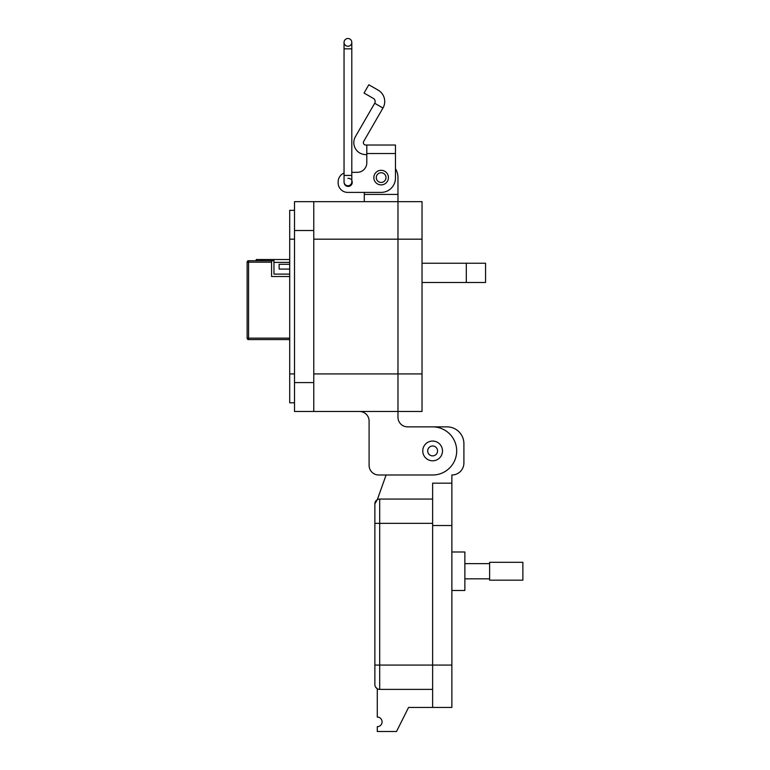 <?xml version="1.0" encoding="UTF-8"?>
<svg xmlns="http://www.w3.org/2000/svg" width="770" height="770" viewBox="0 0 770 770"><rect width="100%" height="100%" fill="white"/><g stroke="black" fill="none" stroke-linecap="round" stroke-linejoin="round"><path stroke-width="1.16" d="M289.703 259.519L256.237 259.519L256.237 260.732M289.703 338.146L248.566 338.146L248.566 339.58L289.703 339.58M271.56 262.166L271.56 260.732L248.566 260.732A1.434 1.434 0 0 0 247.131 262.166L247.131 338.146L248.566 338.146L248.566 262.166L271.56 262.166L271.56 276.507L289.703 276.507M273.956 259.519L273.956 262.387L289.703 262.387M273.956 260.732L271.56 260.732M289.703 274.11L273.956 274.11L273.956 262.387M289.703 264.303L279.135 264.303L279.135 269.077L289.703 269.077M248.566 339.58A1.434 1.434 0 0 1 247.131 338.146A1.434 1.434 0 0 0 248.566 339.58M369.1 465.369L369.1 421.094A9.625 9.625 0 0 0 359.475 411.469A9.625 9.625 0 0 1 369.1 421.094L369.1 465.369A9.625 9.625 0 0 0 378.725 474.994L432.625 474.994A24.062 24.062 0 0 0 456.687 450.931A24.062 24.062 0 0 0 432.625 426.869L407.6 426.869A9.625 9.625 0 0 1 397.975 417.244L397.975 411.469L294.515 411.469L294.515 382.594L313.765 382.594L313.765 201.653L294.515 201.653L294.515 382.594M294.515 210.316L289.703 210.316L289.703 402.806L294.515 402.806M313.765 239.181L397.975 239.181L397.975 201.653L397.975 411.469L422.037 411.469L422.037 201.653L313.765 201.653L397.975 201.653L397.975 194.435L364.287 194.435L364.287 201.653M313.765 411.469L313.765 382.594M395.462 157.013L395.462 168.736A16.844 16.844 0 0 1 397.975 177.591L397.975 194.435M364.287 194.435L364.287 192.394L347.694 192.394L381.131 192.394A14.332 14.332 0 0 0 395.462 178.062L395.462 145.03L366.799 145.03L366.799 162.778A9.558 9.558 0 0 1 357.251 172.336A9.558 9.558 0 0 0 366.799 162.778M422.037 263.244L485.562 263.244L485.562 282.494L422.037 282.494M378.725 474.994L386.107 474.994L377.29 499.701L374.875 503.869A4.812 4.812 0 0 1 379.687 499.056L432.625 499.056L432.625 483.175L451.875 483.175L451.875 474.994A12.031 12.031 0 0 0 463.906 462.953L463.906 443.703A16.844 16.844 0 0 0 447.052 426.869L432.644 426.869M407.6 426.869A9.625 9.625 0 0 1 397.975 417.244M422.037 239.181L397.975 239.181L397.975 411.469M366.799 154.587L365.74 154.587A11.945 11.945 0 0 1 355.403 136.675L374.692 103.257L382.969 108.031A13.071 13.071 0 0 0 378.186 90.167L368.82 84.767L364.046 93.035L373.411 98.445A3.523 3.523 0 0 1 374.692 103.257M382.969 108.031L363.671 141.449A2.387 2.387 0 0 0 365.74 145.03L366.799 145.03M373.845 177.591A7.286 7.286 0 0 1 381.131 170.305A7.286 7.286 0 0 1 388.417 177.591A7.286 7.286 0 0 1 381.131 184.877A7.286 7.286 0 0 1 373.845 177.591M347.925 178.313A4.062 4.062 0 0 1 350.716 179.198M351.803 180.536A4.062 4.062 0 0 1 348.31 186.427A4.062 4.062 0 0 1 344.123 182.634A3.879 3.879 0 0 0 351.803 181.884L351.803 175.425L344.046 175.425L344.046 181.884A3.879 3.879 0 0 0 347.925 185.763L348.021 185.763M357.251 172.336L351.803 172.336L357.251 172.336M344.046 173.058A9.558 9.558 0 0 0 338.136 181.884L338.136 182.846A9.558 9.558 0 0 0 347.694 192.394M338.136 182.846L338.136 181.884M385.991 177.591A4.861 4.861 0 0 1 381.131 182.442A4.861 4.861 0 0 1 376.28 177.591A4.861 4.861 0 0 1 381.131 172.73A4.861 4.861 0 0 1 385.991 177.591M442.5 450.931A9.875 9.875 0 0 1 432.625 460.807A9.875 9.875 0 0 1 422.759 450.931A9.875 9.875 0 0 1 432.625 441.056A9.875 9.875 0 0 1 442.5 450.931M437.562 450.931A4.938 4.938 0 0 1 432.625 455.869A4.938 4.938 0 0 1 427.687 450.931A4.938 4.938 0 0 1 432.625 445.994A4.938 4.938 0 0 1 437.562 450.931M347.925 46.248A3.879 3.879 0 0 1 344.046 42.379A3.879 3.879 0 0 1 347.925 38.5A3.879 3.879 0 0 1 351.803 42.379A3.879 3.879 0 0 1 347.925 46.248A3.879 3.879 0 0 0 351.803 42.379L351.803 42.379A3.879 3.879 0 0 0 347.925 38.5A3.879 3.879 0 0 1 351.803 42.379L351.803 175.425M351.803 48.837L344.046 48.837L344.046 42.379A3.879 3.879 0 0 1 347.925 38.5M451.875 590.494L464.868 590.494L464.868 551.994L451.875 551.994M432.625 483.175L432.625 707.428L451.875 707.428L451.875 483.175M432.625 707.428L408.562 707.438L396.531 731.5L377.281 731.5L377.281 726.688A4.812 4.812 0 0 0 382.093 721.875A4.812 4.812 0 0 0 377.281 717.062L377.281 688.736L375.519 686.975M432.625 689.381L379.687 689.381A4.812 4.812 0 0 1 374.875 684.568A4.812 4.812 0 0 0 379.687 689.381A4.812 4.812 0 0 1 374.875 684.568A4.812 4.812 0 0 0 379.687 689.381L379.687 665.078L374.875 665.078L374.875 684.568L374.875 523.359L374.875 665.078M374.875 520.712L374.875 503.869L374.875 523.359L379.687 523.359L379.687 499.056L432.625 499.056M464.868 578.838L489.614 578.838M464.868 563.64L489.614 563.64M489.614 580.166L489.614 562.312L522.869 562.312L522.869 580.166L489.614 580.166M262.3 260.732L262.3 259.519M248.566 260.732L248.566 262.166L247.131 262.166M289.703 239.181L294.515 239.181M289.703 373.931L294.515 373.931M313.765 230.519L294.515 230.519M466.312 263.244L466.312 282.494M422.037 373.931L313.765 373.931M366.799 153.528L395.462 153.528M432.625 525.525L451.875 525.525M432.625 523.359L379.687 523.359L379.687 665.078L451.875 665.078M344.046 48.837L344.046 175.425"/></g></svg>
